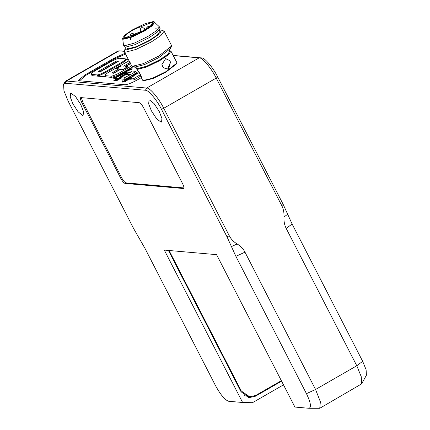 <?xml version="1.0" encoding="UTF-8"?>
<svg xmlns="http://www.w3.org/2000/svg" width="430" height="430" viewBox="0 0 430 430"><rect width="100%" height="100%" fill="white"/><g stroke="black" fill="none" stroke-linecap="round" stroke-linejoin="round"><path stroke-width="0.64" d="M308.848 408.274L319.753 408.285L320.361 401.738L315.561 389.483L244.987 252.163L235.882 256.334L306.456 393.654C310.788 402.722 311.583 407.597 308.848 408.274L294.905 407.054L216.575 254.651L164.292 250.083L242.617 402.491L228.674 401.276C224.949 400.034 220.579 394.847 215.559 385.721L144.991 248.4L133.698 228.679L68.166 101.168L63.952 90.827L63.602 84.103L65.236 83.253L145.404 90.252C148.232 89.714 157.068 100.19 161.476 109.311L163.749 108.269C159.073 98.588 149.699 87.467 146.7 88.043L66.526 81.044L65.446 81.254L63.602 84.103M124.248 51.159L118.841 50.853L124.243 51.315M173.242 55.594L199.171 57.856C202.17 57.281 211.544 68.408 216.22 78.083L217.693 76.97C213.285 67.854 204.449 57.373 201.627 57.916L173.156 55.427M217.693 76.97L283.225 204.481L292.099 223.992L286.213 228.448C284.504 225.1 283.757 221.294 283.983 217.021C284.208 212.748 283.467 208.942 281.752 205.594L283.225 204.481M286.213 228.448L356.787 365.763L361.264 376.739L361.63 383.877L366.398 375.239L366.113 369.752L362.673 361.313L292.099 223.992M235.882 256.334L227.008 236.822L161.476 109.311M281.752 205.594L216.22 78.083L163.749 108.269L229.281 235.78C231.007 239.118 233.624 241.848 237.134 243.971C240.644 246.094 243.262 248.825 244.987 252.163M361.63 383.877L319.753 408.285M283.488 384.85L252.442 402.711L242.617 402.491M281.602 381.168L255.474 396.202L254.34 396.1M168.42 250.443L241.058 391.784L249.454 397.546L255.474 396.202M281.354 380.69L255.705 395.444L249.69 396.788L244.369 395.648M248.416 397.401L251.835 396.745M249.69 396.788L241.294 391.026L169.076 250.502M65.446 81.254L117.917 51.068L118.841 50.853M136.88 67.483L136.638 68.87L137.643 69.337L146.619 66.994L159.809 60.576L168.248 54.943L170.989 51.213L176.789 62.49L176.542 63.877L165.684 72.331L152.876 78.561L143.701 80.754L142.432 80.147L141.002 75.718C142.583 80.673 142.292 80.147 140.132 74.127L139.852 73.584M85.178 75.761L84.801 75.035L114.316 58.055L114.686 58.77M125.151 53.255L114.316 58.055M141.405 77.577L137.783 79.663C131.913 82.893 127.629 84.586 124.931 84.748L78.921 80.727L78.33 80.458L84.801 75.035M176.789 63.145L165.604 71.853L152.413 78.271L142.964 80.528M163.524 67.806L161.89 64.624L165.657 58.571L169.759 60.646L170.511 62.114L167.635 69.026L163.524 67.806M170.989 51.213L169.721 50.606M140.648 74.987L140.25 74.25L140.648 74.987M139.374 72.659C136.294 68.472 136.584 69.004 140.25 74.25M162.862 67.075L162.11 65.607M170.511 62.114L168.705 68.52L167.463 69.053M165.502 58.609L169.759 60.646M141.26 76.325L140.132 74.127M169.737 50.611L168.383 53.906L159.379 60.071L146.576 66.301L137.858 68.58L136.874 67.499M169.468 50.09L169.99 51.105L167.367 54.674L159.293 60.06L146.678 66.198L138.095 68.44L137.132 67.994L136.611 66.978M159.508 30.003L161.331 30.052L159.863 33.685L149.909 40.506L135.762 47.391L126.141 49.901L125.055 48.697L124.318 51.638L125.49 52.18L135.896 49.466L151.188 42.022L160.971 35.491L164.152 31.17L171.463 45.392L171.463 46.15L158.493 56.244L143.201 63.688L132.246 66.306L134.961 67.069L144.588 64.554L158.729 57.674L170.726 48.332L170.619 47.483M132.246 66.306L131.628 65.86L124.318 51.638M164.152 31.17L161.331 30.052M125.055 48.697L126.076 47.187M159.288 30.272L159.912 31.487L157.289 35.056L149.215 40.447L136.595 46.585L128.011 48.827L127.049 48.375M155.714 28.224L159.089 27.778L160.143 28.267L157.283 32.159L148.474 38.039L134.714 44.736L125.345 47.182L124.297 46.693L123.474 45.005L122.7 38.609M154.499 22.269L159.385 26.794L156.525 30.686L147.716 36.566L133.956 43.263L124.593 45.709L123.539 45.22M154.37 21.935L154.623 22.424L152.08 25.886L144.249 31.111L132.015 37.061L123.695 39.237L122.507 38.313L125.049 34.852L132.881 29.627L145.114 23.677L153.435 21.5L154.37 21.935L151.828 25.397L143.996 30.621L131.763 36.572L123.442 38.748L122.507 38.313M133.402 29.675L152.032 22.306L152.876 22.704L150.57 25.838L143.475 30.573L124.845 37.937L124.001 37.544L126.307 34.411L133.402 29.675M151.376 110.773L148.673 103.877L149.017 100.195L149.624 100.082L154.058 103.555L159.218 111.456L161.916 118.352L161.578 122.034L160.965 122.147L156.531 118.675L151.376 110.773M72.944 103.926L70.246 97.029L70.584 93.348L71.197 93.235L75.632 96.707L80.786 104.608L83.49 111.504L83.146 115.186L82.538 115.305L78.104 111.827L72.944 103.926M80.211 80.84L79.722 80.582L86.194 75.159L114.305 58.991L125.576 54.083M115.063 80.609L114.1 80.958L113.848 80.464L116.933 78.9L117.433 78.943L115.251 80.405L118.159 79.002L115.788 80.571L119.47 78.454L117.626 78.292L113.848 80.464M119.47 78.454L119.723 78.943L116.041 81.066L115.477 80.544M115.622 80.824L115.192 80.867L114.939 80.378M132.3 76.492L131.913 75.825L132.58 76.707M130.344 77.825L128.339 78.179L128.086 77.69L130.091 77.33L130.344 77.825M125.721 80.663L124.899 80.872L124.555 80.34L128.14 78.862L125.571 80.367L128.038 79.324L129.333 78.233L125.614 79.792M129.586 78.722L128.285 79.813L125.823 80.861L125.571 80.367M123.399 81.184L122.991 80.62L122.33 80.996L122.163 81.533L122.507 81.711L125.426 80.824L123.399 81.184L122.991 80.62L123.227 81.157M125.426 80.824L125.678 81.313L125.028 81.689L122.76 82.205L122.507 81.711M125.302 74.669L124.34 75.116L124.087 74.626L125.049 74.18L124.877 74.454L125.49 74.573M120.739 76.723L120.986 77.212L120.405 76.691L122.625 75.637L121.776 76.481M120.97 78.249L120.255 78.658L119.341 77.287L120.002 78.169L120.717 77.76L120.045 76.879L119.341 77.287M118.062 75.804L117.621 75.298L118.766 75.395L115.369 77.352L114.219 77.255L113.348 77.755L115.788 77.964L116.659 77.465L115.659 77.379L119.056 75.422L120.061 75.508L120.927 75.008L118.486 74.798L117.621 75.298M120.927 75.008L121.179 75.503L120.309 76.002L119.309 75.911L116.616 77.465M116.659 77.465L116.912 77.954L116.041 78.459L113.601 78.244L113.348 77.755M131.972 67.042L132.144 69.192L131.204 69.735L126.087 71.063L125.834 70.574L130.951 69.246L131.892 68.703L131.972 67.042L131.053 67.569L131.069 68.047L128.323 69.628L125.834 70.574M133.843 66.79L132.703 67.257L132.451 66.763L133.123 66.569M135.842 67.064L135.004 67.354L134.751 66.865M134.703 67.037L134.214 67.123L133.966 66.634M125.99 71.563L125.737 71.45C126.377 71.461 125.969 71.907 124.517 72.788L121.475 74.25L124.775 72.826C126.683 71.713 127.301 71.079 126.63 70.934L122.265 72.595L120.368 74.229L122.62 72.579L125.737 71.45L125.99 71.939L122.872 73.068L120.61 74.691M126.882 71.423C127.554 71.573 126.936 72.202 125.028 73.315L121.728 74.745L121.475 74.25M133.3 80.05L129.989 79.76L129.355 78.534L132.671 78.819L133.3 80.05L135.23 79.287L134.595 78.061L132.671 78.819M139.159 72.546L130.242 77.68L129.269 78.491L129.989 79.76M140.895 76.024L135.23 79.287M123.931 78.013L124.587 79.287L121.271 78.996L120.62 77.722L123.931 78.013L130.306 74.691L125.952 74.309L120.529 77.68L121.271 78.996M130.306 74.691L134.784 72.175L135.412 73.401L136.299 72.546M135.412 73.401L126.511 78.523L125.856 77.249M124.587 79.287L126.511 78.523M117.664 75.384L111.639 77.379L92.117 75.675L91.079 74.261L97.067 74.938C98.954 74.825 101.953 73.638 106.065 71.375L121.056 62.753C124.856 60.463 126.232 59.136 125.173 58.765L119.599 58.281C117.707 58.389 114.708 59.577 110.601 61.839L95.61 70.466C91.805 72.751 90.434 74.084 91.488 74.449L92.117 75.675M132.553 66.967L132.075 67.241M131.064 67.822L127.619 69.805M125.936 70.773L125.157 71.219M120.427 73.944L118.793 74.825M117.186 79.389L116.933 78.9M114.412 80.985L114.16 80.491M116.041 81.066L115.788 80.571M117.997 79.459L117.745 78.969M115.503 80.894L115.251 80.405M138.455 72.95L137.143 72.837L135.256 73.922L133.848 74.858L133.644 75.191L134.423 75.271M133.891 75.68L133.644 75.191L134.133 75.804M135.488 74.659L134.934 74.718L135.117 74.223L136.455 73.439L137.675 73.546M134.934 74.718L135.117 74.223L135.364 74.712L135.955 74.363L135.703 73.874M136.745 73.933L136.455 73.439M136.708 73.933L135.955 74.363M133.295 76.298L132.617 75.422L131.913 75.825M131.01 76.809L131.365 77.061L131.01 76.809L128.086 77.69M125.651 79.808L128.753 78.067L126.065 79.19L124.646 80.383L124.899 80.872M128.059 79.12L127.807 78.631M129.005 78.556L128.753 78.067M128.393 79.351L128.14 78.862M125.028 81.689L124.775 81.195M130.172 71.944L126.538 73.143L124.087 74.626M124.877 74.454L125.372 75.083M126.753 73.912L126.06 73.734L126.915 73.132L129.075 72.573M127.516 73.519L127.264 73.03M127.447 73.697L127.194 73.207M127.936 73.229L127.479 73.449M122.674 76.26L123.743 74.772L120.405 76.691M124.06 75.314L123.743 74.772M120.255 78.658L120.002 78.169M120.309 76.002L120.061 75.508M119.309 75.911L119.056 75.422M116.041 78.459L115.788 77.964M131.204 69.735L130.951 69.246M132.144 69.192L131.892 68.703M131.08 68.214L131.188 68.94L128.855 69.499L131.08 68.214M131.107 68.838L130.774 69.031M132.902 66.505L132.451 66.763M132.994 67.279L132.741 66.79M135.294 67.381L135.042 66.892M134.504 67.15L134.251 66.661M127.167 71.547L126.63 70.934M121.572 74.229L121.298 73.707M134.784 72.175L135.665 71.321L136.385 72.589M135.665 71.321L132.354 71.036L125.974 74.358M134.595 78.061L140.395 74.723M125.963 59.695L125.173 58.765M118.4 61.28L118.271 61.033L118.105 61.565L100.303 71.805L99.658 72.057L98.137 71.692L100.174 71.557L118.271 61.033L116.234 61.167L98.432 71.407M129.032 60.807L109.548 71.681C105.748 73.971 104.377 75.298 105.431 75.669L105.022 75.476L105.398 76.212L105.812 76.406L97.443 75.675C99.335 75.562 102.335 74.374 106.441 72.111L121.432 63.489C125.237 61.2 126.608 59.872 125.555 59.501M128.495 59.759L125.882 59.534M105.812 76.406L105.431 75.669L111.01 76.153C112.896 76.045 115.896 74.858 120.008 72.595L131.65 65.897M127.93 66.768L127.801 66.521L127.635 67.053L123.243 69.461L120.803 69.251L113.601 73.277L112.079 72.912L114.117 72.778L120.68 69.004L123.759 68.961L127.801 66.521L125.361 66.311L130.376 63.425M119.062 69.096L116.492 68.639L118.933 68.854L112.375 72.627M130.505 63.672L125.845 66.349M116.788 68.354L121.179 65.946L123.62 66.155L130.177 62.382M184.357 187.98L125.974 182.879C124.764 182.476 123.34 180.793 121.711 177.826L120.776 178.364L81.705 102.345L82.646 101.808L81.334 97.631M81.705 102.345C80.297 99.4 80.039 97.814 80.931 97.594L80.657 97.648M80.931 97.594L139.315 102.695C140.524 103.098 141.948 104.78 143.577 107.747L182.643 183.766C184.056 186.711 184.314 188.297 183.422 188.517L183.691 188.464M183.873 188.259L183.422 188.517L125.039 183.422L125.974 182.879M120.776 178.364C122.405 181.331 123.824 183.019 125.039 183.422M121.711 177.826L82.646 101.808M287.665 214.237L283.983 217.021M306.456 393.654L315.561 389.483L356.787 365.763L362.673 361.313M237.134 243.971L231.442 246.578M227.008 236.822L229.281 235.78M241.294 391.026L240.639 390.967M65.236 83.253L66.526 81.044L118.997 50.858L121.454 50.912M145.404 90.252L146.7 88.043L199.171 57.856L201.627 57.916M149.887 26.386L147.78 26.601M140.492 32.218L140.234 31.712L143.319 30.664M143.894 30.331L145.211 29.154L145.367 29.455M145.211 29.154L142.964 27.644L141.459 27.982M135.133 34.948L132.886 33.438L131.386 33.776M133.628 35.464L131.843 35.765M129.124 77.97L128.871 77.481M128.285 79.813L128.038 79.324M126.624 79.711L126.372 79.222M127.162 73.627L126.915 73.132M129.15 72.906L128.898 72.417M123.394 76.137L123.141 75.648M122.91 76.615L122.657 76.126M125.028 73.315L124.775 72.826M122.872 73.068L122.62 72.579M106.441 72.111L106.065 71.375M97.443 75.675L97.067 74.938M121.432 63.489L121.056 62.753M120.636 73.82L120.008 72.595M111.639 77.379L111.01 76.153M136.638 68.87L137.138 69.848M170.726 48.332L171.463 46.15M160.143 28.267L159.385 26.794M149.28 26.262L147.033 27.101L146.243 28.907M142.964 27.644C141.905 28.649 140.583 25.574 140.234 31.712M132.886 33.438L130.639 34.276L130.177 34.911L129.924 36.878M133.348 35.427C132.284 36.432 130.967 33.357 130.612 39.495M133.649 75.223L133.902 75.712M131.344 76.959L131.596 77.448M124.888 74.497L125.141 74.987M130.161 71.918L130.414 72.407M121.636 76.76L121.889 77.249M131.112 68.843L131.365 69.332"/></g></svg>
